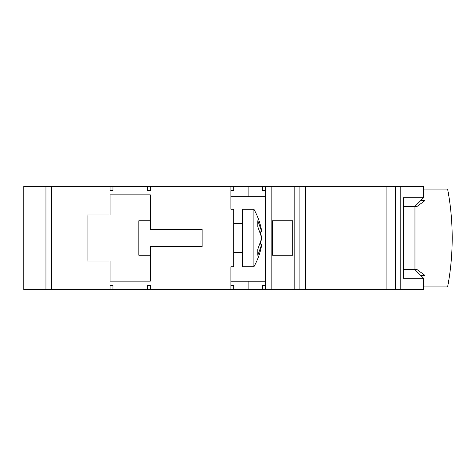 <?xml version="1.0" encoding="UTF-8"?>
<svg xmlns="http://www.w3.org/2000/svg" width="476" height="476" viewBox="0 0 476 476"><rect width="100%" height="100%" fill="white"/><g stroke="black" fill="none" stroke-linecap="round" stroke-linejoin="round"><path stroke-width="0.71" d="M147.477 190.543L150.351 190.543L147.477 190.543L147.477 186.229L112.961 186.229L112.961 190.543L110.087 190.543L112.961 190.543M271.147 289.771L265.4 289.771L265.4 186.229L294.156 186.229L294.156 289.771L271.147 289.771L271.147 186.229M261.824 238L257.813 249.186L257.813 255.285L261.824 244.099L260.17 244.099L261.824 238L260.17 231.901L261.824 231.901L257.813 220.715L257.813 226.814L261.824 238M261.824 231.901C260.521 223.875 257.879 216.318 253.892 209.238L253.892 266.762C257.879 259.682 260.521 252.125 261.824 244.099M414.959 206.364L403.452 206.364L417.101 206.364L424.955 200.61L424.955 189.103L447.618 189.103A208.53 164.321 -90 0 1 447.618 286.897L424.955 286.897L424.955 275.39L417.101 269.636L414.959 269.636L414.959 206.364L423.586 197.736L423.586 186.229L294.156 186.229M110.087 190.543L110.087 186.229L23.8 186.229L23.8 289.771L110.087 289.771L110.087 285.457L112.961 285.457L112.961 289.771L110.087 289.771M110.087 186.229L112.961 186.229M147.477 186.229L150.351 186.229L150.351 190.543M262.52 190.543L265.4 190.543L262.52 190.543L262.52 186.229L150.351 186.229M262.52 186.229L265.4 186.229M230.884 186.229L230.884 190.543L233.758 190.543L230.884 190.543L230.884 209.238L233.758 209.238L233.758 266.762L230.884 266.762L230.884 289.771L112.961 289.771M248.139 186.229L248.139 196.701L230.884 196.701M265.4 196.701L248.139 196.701M150.351 194.857L150.351 229.373L202.121 229.373L202.121 246.627L150.351 246.627L150.351 281.143L110.087 281.143L110.087 261.009L87.078 261.009L87.078 214.991L110.087 214.991L110.087 194.857L150.351 194.857M147.477 289.771L147.477 285.457L150.351 285.457L150.351 289.771M233.758 285.457L230.884 285.457L233.758 285.457L233.758 289.771L230.884 289.771M230.884 281.197L248.139 281.197L248.139 289.771L233.758 289.771M265.4 289.771L248.139 289.771M414.959 269.636L403.452 269.636L414.959 269.636L423.586 278.264L423.586 289.771L294.156 289.771M265.4 285.457L262.52 285.457L265.4 285.457M248.139 281.197L265.4 281.197M262.52 285.457L262.52 289.771M233.758 190.543L233.758 186.229M299.91 186.229L299.91 289.771M400.197 186.229L400.197 289.771M423.586 197.736L403.452 197.736L403.452 278.264L423.586 278.264M305.663 186.229L305.663 289.771M272.587 220.745L292.722 220.745L292.722 255.255L272.587 255.255L272.587 220.745M150.351 285.457L147.477 285.457M112.961 285.457L110.087 285.457M150.351 220.745L138.843 220.745L138.843 255.255L150.351 255.255M253.892 209.238L242.385 209.238L242.385 266.762L253.892 266.762M424.955 286.897L423.586 286.897M424.955 275.39L420.707 275.39M424.955 200.61L420.707 200.61M424.955 189.103L423.586 189.103M51.61 186.229L51.61 289.771M45.952 186.229L45.952 289.771M23.895 186.229L23.895 289.771M395.514 186.229L395.514 289.771M386.917 186.229L386.917 289.771M242.385 223.619L233.758 223.619M242.385 252.381L233.758 252.381"/></g></svg>
